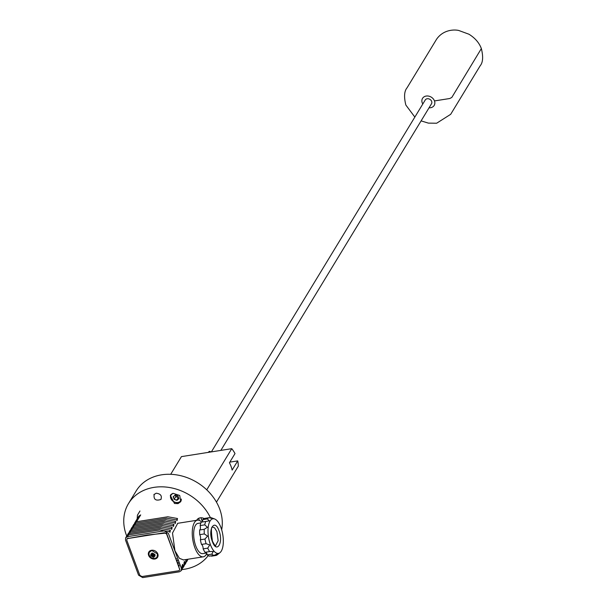 <?xml version="1.0" encoding="UTF-8"?>
<svg xmlns="http://www.w3.org/2000/svg" width="608" height="608" viewBox="0 0 608 608"><rect width="100%" height="100%" fill="white"/><g stroke="black" fill="none" stroke-linecap="round" stroke-linejoin="round"><path stroke-width="0.91" d="M171.061 494.388A5.958 4.872 -148.7 0 0 170.559 495.657A5.958 4.872 -148.7 0 0 175.119 502.337A5.958 4.872 -148.7 0 0 181.237 500.574M181.366 499.054A5.616 4.59 31.3 0 1 181.313 499.373A5.616 4.59 31.3 0 1 175.074 502.223A5.616 4.59 31.3 0 1 170.772 495.93A5.616 4.59 31.3 0 1 172.345 493.574M175.575 495.208L175.978 496.713L178.273 497.466L176.86 500.278L174.291 499.442L173.166 496.858L175.218 495.072M177.962 496.082L178.866 498.72L177.171 500.232L178.425 497.443L176.054 496.493L174.04 499.214M178.82 498.492L177.939 496.06L178.866 498.72M175.302 495.117L175.849 496.599L174.245 499.107L173.227 496.576M175.081 495.117L173.394 496.622L175.226 495.018L177.794 495.908M173.622 496.417L173.166 496.858M178.82 498.454L177.095 500.042L174.291 499.442M149.659 551.076L149.044 552.543L151.764 550.521L157.48 553.88L156.993 557.376L154.766 558.577L151.346 557.87L149.051 555.218L149.044 552.543M156.993 557.376L158.012 556.145M153.581 555.849L153.68 555.682A7.828 4.492 36.2 0 0 154.911 556.32A7.828 4.476 -156 0 1 153.581 555.849A7.805 3.23 81 0 0 154.174 557.05A7.478 2.987 159.6 0 1 153.132 557.209L153.832 556.396M153.604 556.434L153.474 554.648M153.452 554.359L151.954 556.791A7.828 0.471 -63.6 0 1 152.327 555.894A7.813 3.116 159.6 0 1 151.004 555.963A7.471 3.093 -99 0 1 150.814 555.476A7.471 3.093 -99 0 1 150.632 554.96A7.813 3.116 -20.4 0 0 151.954 554.899A7.828 4.492 -143.8 0 1 150.898 553.964A7.828 4.476 24 0 0 152.053 554.724A7.805 3.23 -99 0 1 151.643 553.219A7.478 2.987 -20.4 0 0 152.692 553.052A7.805 3.23 81 0 0 153.102 554.557L153.854 553.5A7.828 0.471 116.4 0 0 153.307 554.678A7.813 3.116 -20.4 0 0 154.82 554.298A7.471 3.093 81 0 0 154.994 554.815A7.471 3.093 81 0 0 155.184 555.302A7.813 3.116 159.6 0 1 153.68 555.682L154.288 554.671M153.132 557.209A7.805 3.23 -99 0 1 152.532 556.016M152.053 554.724L152.844 553.668M152.821 553.698L151.954 554.899M153.064 554.458L151.004 555.963M152.327 555.894L153.193 554.694M153.041 554.716L152.578 555.758L153.246 554.846M151.954 556.791L152.578 555.758M211.212 451.919L209.388 451.326L208.787 452.299M209.388 451.326L208.179 452.398M432.075 97.706A6.81 5.571 -148.7 0 0 422.545 98.359A6.81 5.571 -148.7 0 0 422.796 104.006A6.81 5.571 -148.7 0 1 422.241 102.858A6.81 5.571 -148.7 0 1 422.545 98.359L422.545 98.359A6.81 5.571 -148.7 0 1 432.075 97.706A6.81 5.571 -148.7 0 1 434.477 100.928A6.81 5.571 -148.7 0 0 432.075 97.706M434.477 100.928A6.81 5.571 -148.7 0 1 434.173 105.427A6.81 5.571 -148.7 0 1 429.05 107.806A6.81 5.571 -148.7 0 0 434.173 105.427A6.81 5.571 -148.7 0 0 434.477 100.928L449.783 98.511L451.82 97.432L481.354 48.587C483.375 56.719 482.972 62.464 480.153 65.816L450.68 114.312L436.65 123.226L428.397 123.128L421.101 120.878M431.224 104.15A3.656 2.994 -148.7 0 0 431.482 103.793A3.656 2.994 -148.7 0 0 430.973 100.236A3.656 2.994 -148.7 0 0 427.188 98.754A3.656 2.994 -148.7 0 0 425.494 99.636A3.656 2.994 -148.7 0 0 425.235 99.993L211.371 451.896M127.779 538.544L164.502 532.737L166.577 533.953L179.626 569.05L179.55 570.175L178.638 570.752L141.915 576.559L139.84 575.335L126.791 540.246L126.867 539.121L128.09 538.019M179.793 569.772L166.47 533.018L147.25 535.025L127.14 538.665M177.734 523.298L172.497 533.079L174.937 550.757L179.406 558.326L183.532 559.938M127.482 536.659L164.213 530.852L168.355 533.3L181.404 568.389L181.252 570.638L179.436 571.794L142.713 577.6L138.563 575.16L125.514 540.071L125.666 537.822L127.482 536.659L128.569 534.88L159.828 529.933L169.495 531.666L169.966 532.304L170.377 530.214L160.71 528.489L129.451 533.429L127.627 534.584L127.33 535.397M182.643 568.047L183.221 567.408L183.32 565.007L182.56 564.406L182.339 568.852L181.587 569.62M184.422 565.121L184.999 564.482L185.098 562.081L184.338 561.48L184.118 565.926L183.525 566.58M185.812 559.58L185.896 563L184.999 564.482M186.2 562.195L186.778 561.549L186.96 559.398M187.986 559.231L186.778 561.549M127.627 534.584L128.531 533.11L130.348 531.954L161.606 527.007L171.274 528.732L171.745 529.378L172.155 527.288L162.488 525.563L131.229 530.503L129.405 531.658L130.31 530.184L132.126 529.028L163.385 524.081L173.052 525.806L173.523 526.444L173.934 524.362L164.266 522.637L133.008 527.577L131.184 528.732L132.088 527.258L133.904 526.102L165.163 521.155L174.83 522.88L175.302 523.518L175.712 521.436L166.045 519.711L134.786 524.651L132.962 525.806L133.866 524.332L135.683 523.176L166.942 518.229L176.609 519.954L177.08 520.592L177.49 518.51L167.823 516.785L136.564 521.725L134.74 522.88L134.444 523.686M137.195 518.571L137.431 515.189M206.796 553.485A18.544 7.668 -99 0 1 203.262 556.822A18.544 7.668 -99 0 1 199.302 555.18A18.544 7.668 -99 0 1 194.826 547.61A18.544 7.668 -99 0 1 197.471 520.182A18.544 7.668 -99 0 1 201.43 521.824A18.544 7.668 -99 0 1 201.712 522.097M206.568 553.022L202.753 553.622A15.314 6.331 -99 0 1 199.485 552.269A15.314 6.331 -99 0 1 195.791 546.022A15.314 6.331 -99 0 1 197.972 523.374L200.876 522.918M202.7 519.65L207.29 518.92A19.228 7.95 -99 0 1 208.156 518.16A19.228 7.95 -99 0 1 209.099 517.697L204.508 518.419A19.228 7.95 81 0 0 203.566 518.882A19.228 7.95 81 0 0 202.7 519.65A3.405 1.406 -99 0 1 202.304 521.938A3.405 1.406 -99 0 1 202.259 522.014M200.154 525.586L204.744 524.856A19.228 7.95 -99 0 1 205.185 523.055A19.228 7.95 -99 0 1 205.747 521.459L201.157 522.188A19.228 7.95 81 0 0 200.594 523.777A19.228 7.95 81 0 0 200.154 525.586A3.405 1.406 -99 0 1 200.404 528.382A3.405 1.406 -99 0 1 199.644 530.001L204.235 529.279A19.228 7.95 -99 0 0 204.204 531.559A19.228 7.95 -99 0 0 204.303 533.93L199.713 534.652A3.405 1.406 -99 0 1 200.541 537.214A3.405 1.406 -99 0 1 200.374 539.767L204.964 539.045A19.228 7.95 -99 0 0 205.466 541.416A19.228 7.95 -99 0 0 206.089 543.704L201.499 544.434A3.405 1.406 -99 0 1 202.677 546.068A3.405 1.406 -99 0 1 203.148 548.872L207.738 548.142A19.228 7.95 -99 0 0 208.59 549.86A19.228 7.95 -99 0 0 208.65 549.966A19.228 7.95 -99 0 0 209.623 551.57L213.286 551.456L211.82 554.146A19.228 7.95 -99 0 0 212.891 554.929A19.228 7.95 -99 0 0 213.955 555.416L217.33 553.865L216.114 555.431A19.228 7.95 -99 0 0 217.056 554.967A19.228 7.95 -99 0 0 217.314 554.777L219.959 552.68A17.526 7.25 -99 0 1 212.01 548.196A17.526 7.25 -99 0 1 210.429 544.692A17.526 7.25 -99 0 1 208.362 526.178A17.526 7.25 -99 0 1 214.624 518.966A17.526 7.25 -99 0 1 219.328 523.959A17.526 7.25 -99 0 1 219.959 552.68M199.644 530.001A19.228 7.95 81 0 0 199.614 532.289A19.228 7.95 81 0 0 199.713 534.652M200.374 539.767A19.228 7.95 81 0 0 200.876 542.138A19.228 7.95 81 0 0 201.499 544.434M211.341 555.826A3.405 1.406 -99 0 1 211.523 556.16L216.114 555.431M213.955 555.416L209.365 556.138A19.228 7.95 81 0 1 208.301 555.651A19.228 7.95 81 0 1 207.229 554.868L211.82 554.146M203.148 548.872A19.228 7.95 81 0 0 204.06 550.696A19.228 7.95 81 0 0 205.033 552.3L209.623 551.57M207.229 554.868A3.405 1.406 81 0 0 206.249 552.566A3.405 1.406 81 0 0 205.77 552.178M209.958 517.925L211.257 517.712C213.552 518.692 212.83 518.685 209.099 517.697M207.29 518.92L209.342 520.828L205.747 521.459M204.744 524.856L207.442 527.273L204.235 529.279M204.303 533.93L207.579 536.104L204.964 539.045M206.089 543.704L209.722 544.958L207.738 548.142M149.294 551.41A5.107 4.18 -148.7 0 0 149.104 552.391M157.092 557.255A5.107 4.18 -148.7 0 0 157.882 556.632M149.211 551.502A5.107 4.18 -148.7 0 0 148.846 551.996A5.107 4.18 -148.7 0 0 150.723 558.007A5.107 4.18 -148.7 0 0 157.198 557.794A5.107 4.18 -148.7 0 0 157.571 557.3A5.107 4.18 -148.7 0 0 156.849 552.33A5.107 4.18 -148.7 0 0 151.574 550.263A5.107 4.18 -148.7 0 0 149.211 551.502M182.438 566.451L182.043 566.2L182.05 567.697L181.351 568.237M182.263 565.653L183.32 565.007M184.216 563.525L183.821 563.274M184.042 562.727L185.098 562.081M182.225 567.097L181.002 567.287M179.079 564.946L178.152 565.09M178.235 562.438L177.224 562.598M177.232 559.953L176.297 560.097M176.609 519.954L177.49 518.51M174.83 522.88L175.712 521.436M132.962 525.806L132.666 526.612M173.052 525.806L173.934 524.362M131.184 528.732L130.887 529.538M171.274 528.732L172.155 527.288M129.405 531.658L129.109 532.471M169.495 531.666L170.377 530.214M125.666 537.822L126.753 536.036L128.569 534.88M134.74 522.88L138.875 516.078L140.699 514.923L136.564 521.725M214.624 518.966L211.47 517.788A19.228 7.95 -99 0 0 211.257 517.712L212.777 518.495M208.21 555.598A47.644 38.98 31.3 0 1 181.906 569.574M126.738 536.051A47.644 38.98 31.3 0 1 125.499 510.028A47.644 38.98 31.3 0 1 128.501 503.568A47.644 38.98 31.3 0 1 169.868 487.578A47.644 38.98 31.3 0 1 210.49 517.834M206.743 489.828L231.754 448.674L181.442 456.623L170.696 474.308M199.432 520.456A6.126 5.008 31.3 0 1 199.143 519.794A6.126 5.008 31.3 0 1 198.816 518.244M202.616 521.056A3.572 2.926 31.3 0 1 201.438 519.437A3.572 2.926 31.3 0 1 201.309 517.78M178.015 503.637L180.774 501.668L179.71 495.482L173.06 493.331L170.301 495.307L174.481 503.477L178.015 503.637M195.274 558.083L199.857 557.354M154.196 494.251C153.421 499.381 155.64 501.129 160.854 499.495C162.222 495.87 160.656 493.772 156.165 493.217L153.885 494.661M160.854 499.495L161.158 499.084M204.197 518.54A6.126 5.008 -148.7 0 0 196.878 519.924A6.126 5.008 -148.7 0 0 196.673 520.304M231.754 448.674A29.777 24.366 31.3 0 1 235.007 453.576L229.421 462.772A29.777 24.358 31.3 0 1 231.055 466.382A29.777 24.358 31.3 0 1 232.134 470.083L237.728 460.887L229.801 462.141M237.728 460.887A29.777 24.366 31.3 0 1 238.283 466.214L216.463 502.117M128.501 503.568L136.124 491.021A47.644 38.98 31.3 0 1 179.558 475.433A47.644 38.98 31.3 0 1 219.678 508.995A47.644 38.98 31.3 0 1 221.669 529.788M134.786 524.651L135.683 523.176M133.008 527.577L133.904 526.102M131.229 530.503L132.126 529.028M129.451 533.429L130.348 531.954M212.367 541.515C207.602 529.591 214.616 518.046 218.971 530.647C223.736 542.572 216.722 554.108 212.367 541.515L212.162 540.945M216.934 531.726L214.67 527.904L212.671 527.075C211.098 526.178 211.014 530.875 212.428 541.166C214.639 545.224 215.696 546.691 215.597 545.566L218.15 540.702L216.934 531.726M431.482 103.793L220.841 450.399M179.55 570.175L179.801 569.757M181.252 570.638L182.339 568.852M183.221 567.408L184.118 565.926M137.423 515.196L139.962 511.016M183.365 559.96L203.262 556.822M182.56 564.406L182.043 566.2M179.352 565.949L178.516 566.078M178.592 563.418L177.589 563.578M177.642 560.926L176.662 561.078M176.571 558.448L175.735 558.585M127.118 538.703L126.867 539.121M177.574 523.328L197.471 520.182M481.354 48.587C479.226 42.826 475.091 38.046 468.966 34.23L458.812 30.499C454.594 29.412 443.285 29.427 436.529 39.307L407.056 87.803C404.236 91.154 403.834 96.9 405.848 105.04L414.846 117.078"/></g></svg>
